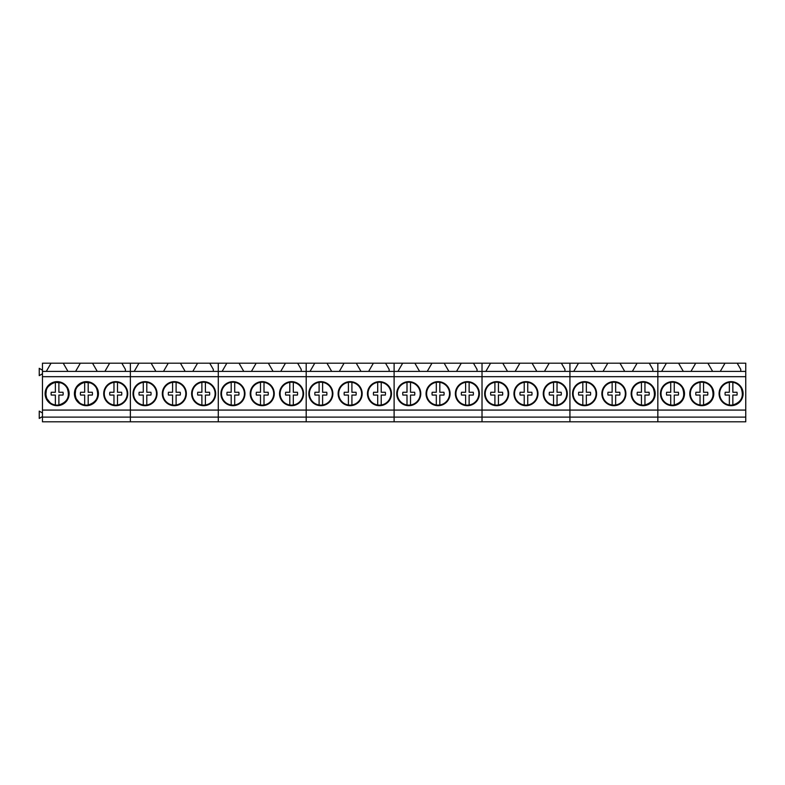 <?xml version="1.0" encoding="UTF-8"?>
<svg xmlns="http://www.w3.org/2000/svg" width="785" height="785" viewBox="0 0 785 785"><rect width="100%" height="100%" fill="white"/><g stroke="black" fill="none" stroke-linecap="round" stroke-linejoin="round"><path stroke-width="1.18" d="M47.071 399.163A11.451 11.451 0 0 0 58.885 404.991C67.402 402.224 70.169 396.621 67.176 388.183A11.451 11.451 0 0 0 55.372 382.354C46.845 385.121 44.088 390.724 47.071 399.163M55.372 382.354L55.372 392.264L51.261 392.274A6.035 6.035 0 0 0 51.261 395.071L55.372 395.081L55.372 404.991M58.885 404.991L58.885 395.081L62.996 395.071A6.035 6.035 0 0 0 62.996 392.274L58.885 392.264L58.885 382.354M58.885 392.264L62.996 392.274M55.372 392.264L51.261 392.274M55.372 395.081L51.261 395.071M76.38 399.163A11.451 11.451 0 0 0 88.185 404.991C96.702 402.224 99.469 396.621 96.476 388.183A11.451 11.451 0 0 0 84.672 382.354C76.155 385.121 73.388 390.724 76.38 399.163M84.672 382.354L84.672 392.264L80.561 392.274A6.035 6.035 0 0 0 80.561 395.071L84.672 395.081L84.672 404.991M88.185 404.991L88.185 395.081L92.296 395.071A6.035 6.035 0 0 0 92.296 392.274L88.185 392.264L88.185 382.354M88.185 392.264L92.296 392.274M84.672 392.264L80.561 392.274M84.672 395.081L80.561 395.071M105.681 399.163A11.451 11.451 0 0 0 117.495 404.991A11.451 11.451 0 0 0 117.495 382.354A11.451 11.451 0 0 0 105.681 399.163M113.972 382.354L113.972 392.264L109.861 392.274A6.035 6.035 0 0 0 109.861 395.071L113.972 395.081L113.972 404.991M117.495 404.991L117.495 395.081L121.606 395.071A6.035 6.035 0 0 0 121.606 392.274L117.495 392.264L117.495 382.354M117.495 392.264L121.606 392.274M113.972 392.264L109.861 392.274M113.972 395.081L109.861 395.071M134.981 399.163A11.451 11.451 0 0 0 146.795 404.991A11.451 11.451 0 0 0 146.795 382.354A11.451 11.451 0 0 0 134.981 399.163M143.282 382.354L143.282 392.264L139.171 392.274A6.035 6.035 0 0 0 139.171 395.071L143.282 395.081L143.282 404.991M146.795 404.991L146.795 395.081L150.906 395.071A6.035 6.035 0 0 0 150.906 392.274L146.795 392.264L146.795 382.354M146.795 392.264L150.906 392.274M143.282 392.264L139.171 392.274M143.282 395.081L139.171 395.071M164.291 399.163A11.451 11.451 0 0 0 176.095 404.991A11.451 11.451 0 0 0 176.095 382.354A11.451 11.451 0 0 0 164.291 399.163M172.582 382.354L172.582 392.264L168.471 392.274A6.035 6.035 0 0 0 168.471 395.071L172.582 395.081L172.582 404.991M176.095 404.991L176.095 395.081L180.207 395.071A6.035 6.035 0 0 0 180.207 392.274L176.095 392.264L176.095 382.354M176.095 392.264L180.207 392.274M172.582 392.264L168.471 392.274M172.582 395.081L168.471 395.071M193.591 399.163A11.451 11.451 0 0 0 205.405 404.991A11.451 11.451 0 0 0 205.405 382.354A11.451 11.451 0 0 0 193.591 399.163M201.882 382.354L201.882 392.264L197.771 392.274A6.035 6.035 0 0 0 197.771 395.071L201.882 395.081L201.882 404.991M205.405 404.991L205.405 395.081L209.517 395.071A6.035 6.035 0 0 0 209.517 392.274L205.405 392.264L205.405 382.354M205.405 392.264L209.517 392.274M201.882 392.264L197.771 392.274M201.882 395.081L197.771 395.071M222.891 399.163A11.451 11.451 0 0 0 234.705 404.991A11.451 11.451 0 0 0 234.705 382.354A11.451 11.451 0 0 0 222.891 399.163M231.192 382.354L231.192 392.264L227.081 392.274A6.035 6.035 0 0 0 227.081 395.071L231.192 395.081L231.192 404.991M234.705 404.991L234.705 395.081L238.817 395.071A6.035 6.035 0 0 0 238.817 392.274L234.705 392.264L234.705 382.354M234.705 392.264L238.817 392.274M231.192 392.264L227.081 392.274M231.192 395.081L227.081 395.071M252.201 399.163A11.451 11.451 0 0 0 264.005 404.991A11.451 11.451 0 0 0 264.005 382.354A11.451 11.451 0 0 0 252.201 399.163M260.492 382.354L260.492 392.264L256.381 392.274A6.035 6.035 0 0 0 256.381 395.071L260.492 395.081L260.492 404.991M264.005 404.991L264.005 395.081L268.117 395.071A6.035 6.035 0 0 0 268.117 392.274L264.005 392.264L264.005 382.354M264.005 392.264L268.117 392.274M260.492 392.264L256.381 392.274M260.492 395.081L256.381 395.071M281.501 399.163A11.451 11.451 0 0 0 293.315 404.991A11.451 11.451 0 0 0 293.315 382.354A11.451 11.451 0 0 0 281.501 399.163M289.793 382.354L289.793 392.264L285.681 392.274A6.035 6.035 0 0 0 285.681 395.071L289.793 395.081L289.793 404.991M293.315 404.991L293.315 395.081L297.417 395.071A6.035 6.035 0 0 0 297.417 392.274L293.315 392.264L293.315 382.354M293.315 392.264L297.417 392.274M289.793 392.264L285.681 392.274M289.793 395.081L285.681 395.071M310.801 399.163A11.451 11.451 0 0 0 322.615 404.991A11.451 11.451 0 0 0 322.615 382.354A11.451 11.451 0 0 0 310.801 399.163M319.102 382.354L319.102 392.264L314.991 392.274A6.035 6.035 0 0 0 314.991 395.071L319.102 395.081L319.102 404.991M322.615 404.991L322.615 395.081L326.727 395.071A6.035 6.035 0 0 0 326.727 392.274L322.615 392.264L322.615 382.354M322.615 392.264L326.727 392.274M319.102 392.264L314.991 392.274M319.102 395.081L314.991 395.071M340.111 399.163A11.451 11.451 0 0 0 351.915 404.991A11.451 11.451 0 0 0 351.915 382.354A11.451 11.451 0 0 0 340.111 399.163M348.403 382.354L348.403 392.264L344.291 392.274A6.035 6.035 0 0 0 344.291 395.071L348.403 395.081L348.403 404.991M351.915 404.991L351.915 395.081L356.027 395.071A6.035 6.035 0 0 0 356.027 392.274L351.915 392.264L351.915 382.354M351.915 392.264L356.027 392.274M348.403 392.264L344.291 392.274M348.403 395.081L344.291 395.071M369.411 399.163A11.451 11.451 0 0 0 381.216 404.991A11.451 11.451 0 0 0 381.216 382.354A11.451 11.451 0 0 0 369.411 399.163M377.703 382.354L377.703 392.264L373.591 392.274A6.035 6.035 0 0 0 373.591 395.071L377.703 395.081L377.703 404.991M381.216 404.991L381.216 395.081L385.327 395.071A6.035 6.035 0 0 0 385.327 392.274L381.216 392.264L381.216 382.354M381.216 392.264L385.327 392.274M377.703 392.264L373.591 392.274M377.703 395.081L373.591 395.071M398.711 399.163A11.451 11.451 0 0 0 410.526 404.991A11.451 11.451 0 0 0 410.526 382.354A11.451 11.451 0 0 0 398.711 399.163M407.003 382.354L407.003 392.264L402.891 392.274A6.035 6.035 0 0 0 402.891 395.071L407.003 395.081L407.003 404.991M410.526 404.991L410.526 395.081L414.637 395.071A6.035 6.035 0 0 0 414.637 392.274L410.526 392.264L410.526 382.354M410.526 392.264L414.637 392.274M407.003 392.264L402.891 392.274M407.003 395.081L402.891 395.071M428.021 399.163A11.451 11.451 0 0 0 439.826 404.991A11.451 11.451 0 0 0 439.826 382.354A11.451 11.451 0 0 0 428.021 399.163M436.313 382.354L436.313 392.264L432.201 392.274A6.035 6.035 0 0 0 432.201 395.071L436.313 395.081L436.313 404.991M439.826 404.991L439.826 395.081L443.937 395.071A6.035 6.035 0 0 0 443.937 392.274L439.826 392.264L439.826 382.354M439.826 392.264L443.937 392.274M436.313 392.264L432.201 392.274M436.313 395.081L432.201 395.071M457.321 399.163A11.451 11.451 0 0 0 469.126 404.991A11.451 11.451 0 0 0 469.126 382.354A11.451 11.451 0 0 0 457.321 399.163M465.613 382.354L465.613 392.264L461.501 392.274A6.035 6.035 0 0 0 461.501 395.071L465.613 395.081L465.613 404.991M469.126 404.991L469.126 395.081L473.237 395.071A6.035 6.035 0 0 0 473.237 392.274L469.126 392.264L469.126 382.354M469.126 392.264L473.237 392.274M465.613 392.264L461.501 392.274M465.613 395.081L461.501 395.071M486.621 399.163A11.451 11.451 0 0 0 498.436 404.991A11.451 11.451 0 0 0 498.436 382.354A11.451 11.451 0 0 0 486.621 399.163M494.913 382.354L494.913 392.264L490.802 392.274A6.035 6.035 0 0 0 490.802 395.071L494.913 395.081L494.913 404.991M498.436 404.991L498.436 395.081L502.547 395.071A6.035 6.035 0 0 0 502.547 392.274L498.436 392.264L498.436 382.354M498.436 392.264L502.547 392.274M494.913 392.264L490.802 392.274M494.913 395.081L490.802 395.071M515.922 399.163A11.451 11.451 0 0 0 527.736 404.991A11.451 11.451 0 0 0 527.736 382.354A11.451 11.451 0 0 0 515.922 399.163M524.223 382.354L524.223 392.264L520.112 392.274A6.035 6.035 0 0 0 520.112 395.071L524.223 395.081L524.223 404.991M527.736 404.991L527.736 395.081L531.847 395.071A6.035 6.035 0 0 0 531.847 392.274L527.736 392.264L527.736 382.354M527.736 392.264L531.847 392.274M524.223 392.264L520.112 392.274M524.223 395.081L520.112 395.071M545.232 399.163A11.451 11.451 0 0 0 557.036 404.991A11.451 11.451 0 0 0 557.036 382.354A11.451 11.451 0 0 0 545.232 399.163M553.523 382.354L553.523 392.264L549.412 392.274A6.035 6.035 0 0 0 549.412 395.071L553.523 395.081L553.523 404.991M557.036 404.991L557.036 395.081L561.147 395.071A6.035 6.035 0 0 0 561.147 392.274L557.036 392.264L557.036 382.354M557.036 392.264L561.147 392.274M553.523 392.264L549.412 392.274M553.523 395.081L549.412 395.071M574.532 399.163A11.451 11.451 0 0 0 586.346 404.991A11.451 11.451 0 0 0 586.346 382.354A11.451 11.451 0 0 0 574.532 399.163M582.823 382.354L582.823 392.264L578.712 392.274A6.035 6.035 0 0 0 578.712 395.071L582.823 395.081L582.823 404.991M586.346 404.991L586.346 395.081L590.457 395.071A6.035 6.035 0 0 0 590.457 392.274L586.346 392.264L586.346 382.354M586.346 392.264L590.457 392.274M582.823 392.264L578.712 392.274M582.823 395.081L578.712 395.071M603.832 399.163A11.451 11.451 0 0 0 615.646 404.991A11.451 11.451 0 0 0 615.646 382.354A11.451 11.451 0 0 0 603.832 399.163M612.133 382.354L612.133 392.264L608.022 392.274A6.035 6.035 0 0 0 608.022 395.071L612.133 395.081L612.133 404.991M615.646 404.991L615.646 395.081L619.758 395.071A6.035 6.035 0 0 0 619.758 392.274L615.646 392.264L615.646 382.354M615.646 392.264L619.758 392.274M612.133 392.264L608.022 392.274M612.133 395.081L608.022 395.071M633.142 399.163A11.451 11.451 0 0 0 644.946 404.991C653.463 402.224 656.231 396.621 653.238 388.183A11.451 11.451 0 0 0 641.433 382.354A11.451 11.451 0 0 0 633.142 399.163M641.433 382.354L641.433 392.264L637.322 392.274A6.035 6.035 0 0 0 637.322 395.071L641.433 395.081L641.433 404.991M644.946 404.991L644.946 395.081L649.058 395.071A6.035 6.035 0 0 0 649.058 392.274L644.946 392.264L644.946 382.354M644.946 392.264L649.058 392.274M641.433 392.264L637.322 392.274M641.433 395.081L637.322 395.071M662.442 399.163A11.451 11.451 0 0 0 674.256 404.991C682.773 402.224 685.531 396.621 682.538 388.183A11.451 11.451 0 0 0 670.733 382.354A11.451 11.451 0 0 0 662.442 399.163M670.733 382.354L670.733 392.264L666.622 392.274A6.035 6.035 0 0 0 666.622 395.071L670.733 395.081L670.733 404.991M674.256 404.991L674.256 395.081L678.368 395.071A6.035 6.035 0 0 0 678.368 392.274L674.256 392.264L674.256 382.354M674.256 392.264L678.368 392.274M670.733 392.264L666.622 392.274M670.733 395.081L666.622 395.071M691.742 399.163A11.451 11.451 0 0 0 703.556 404.991C712.073 402.224 714.841 396.621 711.848 388.183A11.451 11.451 0 0 0 700.043 382.354A11.451 11.451 0 0 0 691.742 399.163M700.043 382.354L700.043 392.264L695.932 392.274A6.035 6.035 0 0 0 695.932 395.071L700.043 395.081L700.043 404.991M703.556 404.991L703.556 395.081L707.668 395.071A6.035 6.035 0 0 0 707.668 392.274L703.556 392.264L703.556 382.354M703.556 392.264L707.668 392.274M700.043 392.264L695.932 392.274M700.043 395.081L695.932 395.071M721.052 399.163A11.451 11.451 0 0 0 732.856 404.991C741.374 402.224 744.141 396.621 741.148 388.183A11.451 11.451 0 0 0 729.343 382.354A11.451 11.451 0 0 0 721.052 399.163M729.343 382.354L729.343 392.264L725.232 392.274A6.035 6.035 0 0 0 725.232 395.071L729.343 395.081L729.343 404.991M732.856 404.991L732.856 395.081L736.968 395.071A6.035 6.035 0 0 0 736.968 392.274L732.856 392.264L732.856 382.354M732.856 392.264L736.968 392.274M729.343 392.264L725.232 392.274M729.343 395.081L725.232 395.071M63.222 363.2L42.468 363.2L42.468 371.403L67.961 371.403L63.222 363.2L80.335 363.2L75.596 371.403L130.379 371.403L130.379 421.8L42.468 421.8L42.468 417.12L130.379 417.12L130.379 421.8L218.289 421.8L218.289 417.12L218.289 421.8L306.199 421.8L306.199 417.12L306.199 421.8L394.109 421.8L394.109 417.12L394.109 421.8L482.019 421.8L482.019 417.12L482.019 421.8L569.93 421.8L569.93 417.12L569.93 421.8L657.84 421.8L657.84 417.12L657.84 421.8L745.75 421.8L745.75 376.682L657.84 376.682L657.84 417.12L745.75 417.12M67.961 371.403L75.596 371.403M97.261 371.403L92.522 363.2L80.335 363.2M92.522 363.2L109.635 363.2L104.896 371.403M125.404 371.403L125.404 369.392L121.832 363.2L109.635 363.2M121.832 363.2L130.379 363.2L130.379 371.403L155.872 371.403L151.132 363.2L168.245 363.2L163.506 371.403L218.289 371.403L218.289 417.12L657.84 417.12L657.84 410.074L745.75 410.074M42.468 371.403L42.468 376.682L306.199 376.682L306.199 417.12L306.199 410.074L394.109 410.074L394.109 417.12L394.109 410.074L482.019 410.074L482.019 417.12L482.019 410.074L569.93 410.074L569.93 417.12L569.93 410.074L657.84 410.074L657.84 376.682L569.93 376.682L569.93 410.074L569.93 376.682L482.019 376.682L482.019 410.074L482.019 376.682L394.109 376.682L394.109 410.074L394.109 376.682L306.199 376.682L306.199 410.074L218.289 410.074L218.289 417.12L130.379 417.12L130.379 410.074L218.289 410.074L218.289 371.403L243.782 371.403L239.042 363.2L256.155 363.2L251.416 371.403L306.199 371.403L306.199 376.682L306.199 371.403L331.682 371.403L326.952 363.2L344.065 363.2L339.326 371.403L394.109 371.403L394.109 376.682L394.109 371.403L419.592 371.403L414.863 363.2L431.966 363.2L427.236 371.403L482.019 371.403L482.019 376.682L482.019 371.403L507.502 371.403L502.773 363.2L519.876 363.2L515.146 371.403L569.93 371.403L569.93 376.682L569.93 371.403L595.413 371.403L590.683 363.2L607.786 363.2L603.057 371.403L657.84 371.403L657.84 376.682L657.84 371.403L683.323 371.403L678.583 363.2L695.696 363.2L690.967 371.403L745.75 371.403L745.75 376.682M51.025 363.2L46.295 371.403M42.468 376.682L42.468 417.12M42.468 410.074L130.379 410.074L130.379 363.2L138.935 363.2L134.206 371.403M109.969 404.216A12.011 12.011 0 0 0 126.277 399.428A12.011 12.011 0 0 0 121.489 383.129A12.011 12.011 0 0 0 105.19 387.908A12.011 12.011 0 0 0 109.969 404.216M80.669 404.216A12.011 12.011 0 0 0 96.967 399.428A12.011 12.011 0 0 0 92.188 383.129A12.011 12.011 0 0 0 75.88 387.908A12.011 12.011 0 0 0 80.669 404.216L74.909 397.063L75.87 387.937M51.368 404.216A12.011 12.011 0 0 0 67.667 399.428A12.011 12.011 0 0 0 62.888 383.129A12.011 12.011 0 0 0 46.58 387.908A12.011 12.011 0 0 0 51.368 404.216L45.608 397.063L46.57 387.937M42.468 416.56L39.25 418.425L39.25 411.114L42.468 412.979M42.468 373.778L39.25 375.642L39.25 368.332L42.468 370.196M75.9 387.888L83.063 382.148L92.188 383.129M46.59 387.888L53.753 382.148L62.888 383.129M155.872 371.403L163.506 371.403M151.132 363.2L138.935 363.2M185.172 371.403L180.432 363.2L168.245 363.2M180.432 363.2L197.545 363.2L192.806 371.403M213.314 371.403L213.314 369.392L209.732 363.2L197.545 363.2M209.732 363.2L218.289 363.2L218.289 371.403L218.289 363.2L226.845 363.2L222.106 371.403M197.879 404.216A12.011 12.011 0 0 0 214.187 399.428A12.011 12.011 0 0 0 209.399 383.129A12.011 12.011 0 0 0 193.1 387.908A12.011 12.011 0 0 0 197.879 404.216M168.579 404.216A12.011 12.011 0 0 0 184.877 399.428A12.011 12.011 0 0 0 180.099 383.129A12.011 12.011 0 0 0 163.79 387.908A12.011 12.011 0 0 0 168.579 404.216M139.279 404.216A12.011 12.011 0 0 0 155.577 399.428A12.011 12.011 0 0 0 150.798 383.129A12.011 12.011 0 0 0 134.49 387.908A12.011 12.011 0 0 0 139.279 404.216M243.782 371.403L251.416 371.403M239.042 363.2L226.845 363.2M273.082 371.403L268.342 363.2L256.155 363.2M268.342 363.2L285.455 363.2L280.716 371.403M301.224 371.403L301.224 369.392L297.643 363.2L285.455 363.2M297.643 363.2L306.199 363.2L306.199 371.403L306.199 363.2L314.756 363.2L310.016 371.403M285.789 404.216A12.011 12.011 0 0 0 302.097 399.428A12.011 12.011 0 0 0 297.309 383.129A12.011 12.011 0 0 0 281.01 387.908A12.011 12.011 0 0 0 285.789 404.216M256.489 404.216A12.011 12.011 0 0 0 272.787 399.428A12.011 12.011 0 0 0 268.009 383.129A12.011 12.011 0 0 0 251.7 387.908A12.011 12.011 0 0 0 256.489 404.216M227.189 404.216A12.011 12.011 0 0 0 243.487 399.428A12.011 12.011 0 0 0 238.709 383.129A12.011 12.011 0 0 0 222.4 387.908A12.011 12.011 0 0 0 227.189 404.216M331.682 371.403L339.326 371.403M326.952 363.2L314.756 363.2M360.992 371.403L356.253 363.2L344.065 363.2M356.253 363.2L373.366 363.2L368.626 371.403M389.134 371.403L389.134 369.392L385.553 363.2L373.366 363.2M385.553 363.2L394.109 363.2L394.109 371.403L394.109 363.2L402.666 363.2L397.926 371.403M373.699 404.216A12.011 12.011 0 0 0 390.008 399.428A12.011 12.011 0 0 0 385.219 383.129A12.011 12.011 0 0 0 368.921 387.908A12.011 12.011 0 0 0 373.699 404.216M344.399 404.216A12.011 12.011 0 0 0 360.698 399.428A12.011 12.011 0 0 0 355.919 383.129A12.011 12.011 0 0 0 339.611 387.908A12.011 12.011 0 0 0 344.399 404.216M315.089 404.216A12.011 12.011 0 0 0 331.398 399.428A12.011 12.011 0 0 0 326.609 383.129A12.011 12.011 0 0 0 310.31 387.908A12.011 12.011 0 0 0 315.089 404.216M419.592 371.403L427.236 371.403M414.863 363.2L402.666 363.2M448.902 371.403L444.163 363.2L431.966 363.2M444.163 363.2L461.276 363.2L456.536 371.403M477.045 371.403L477.045 369.392L473.463 363.2L461.276 363.2M473.463 363.2L482.019 363.2L482.019 371.403L482.019 363.2L490.576 363.2L485.837 371.403M461.609 404.216A12.011 12.011 0 0 0 477.918 399.428A12.011 12.011 0 0 0 473.129 383.129A12.011 12.011 0 0 0 456.831 387.908A12.011 12.011 0 0 0 461.609 404.216M432.309 404.216A12.011 12.011 0 0 0 448.608 399.428A12.011 12.011 0 0 0 443.829 383.129A12.011 12.011 0 0 0 427.521 387.908A12.011 12.011 0 0 0 432.309 404.216M402.999 404.216A12.011 12.011 0 0 0 419.308 399.428A12.011 12.011 0 0 0 414.519 383.129A12.011 12.011 0 0 0 398.221 387.908A12.011 12.011 0 0 0 402.999 404.216M507.502 371.403L515.146 371.403M502.773 363.2L490.576 363.2M536.812 371.403L532.073 363.2L519.876 363.2M532.073 363.2L549.186 363.2L544.447 371.403M564.945 371.403L564.945 369.392L561.373 363.2L549.186 363.2M561.373 363.2L569.93 363.2L569.93 371.403L569.93 363.2L578.486 363.2L573.747 371.403M549.52 404.216A12.011 12.011 0 0 0 565.818 399.428A12.011 12.011 0 0 0 561.039 383.129A12.011 12.011 0 0 0 544.731 387.908A12.011 12.011 0 0 0 549.52 404.216M520.219 404.216A12.011 12.011 0 0 0 536.518 399.428A12.011 12.011 0 0 0 531.739 383.129A12.011 12.011 0 0 0 515.431 387.908A12.011 12.011 0 0 0 520.219 404.216M490.91 404.216A12.011 12.011 0 0 0 507.218 399.428A12.011 12.011 0 0 0 502.429 383.129A12.011 12.011 0 0 0 486.131 387.908A12.011 12.011 0 0 0 490.91 404.216M595.413 371.403L603.057 371.403M590.683 363.2L578.486 363.2M624.723 371.403L619.983 363.2L607.786 363.2M619.983 363.2L637.096 363.2L632.357 371.403M652.855 371.403L652.855 369.392L649.283 363.2L637.096 363.2M649.283 363.2L657.84 363.2L657.84 371.403L657.84 363.2L666.396 363.2L661.657 371.403M637.43 404.216A12.011 12.011 0 0 0 653.728 399.428A12.011 12.011 0 0 0 648.95 383.129A12.011 12.011 0 0 0 632.641 387.908A12.011 12.011 0 0 0 637.43 404.216M608.13 404.216A12.011 12.011 0 0 0 624.428 399.428A12.011 12.011 0 0 0 619.65 383.129A12.011 12.011 0 0 0 603.341 387.908A12.011 12.011 0 0 0 608.13 404.216M578.82 404.216A12.011 12.011 0 0 0 595.128 399.428A12.011 12.011 0 0 0 590.34 383.129A12.011 12.011 0 0 0 574.041 387.908A12.011 12.011 0 0 0 578.82 404.216M683.323 371.403L690.967 371.403M678.583 363.2L666.396 363.2M712.633 371.403L707.893 363.2L695.696 363.2M707.893 363.2L725.006 363.2L720.267 371.403M740.765 371.403L740.765 369.392L737.193 363.2L725.006 363.2M737.193 363.2L745.75 363.2L745.75 371.403M725.34 404.216A12.011 12.011 0 0 0 741.639 399.428A12.011 12.011 0 0 0 736.86 383.129A12.011 12.011 0 0 0 720.552 387.908A12.011 12.011 0 0 0 725.34 404.216M696.04 404.216A12.011 12.011 0 0 0 712.338 399.428A12.011 12.011 0 0 0 707.56 383.129A12.011 12.011 0 0 0 691.251 387.908A12.011 12.011 0 0 0 696.04 404.216M666.73 404.216A12.011 12.011 0 0 0 683.038 399.428A12.011 12.011 0 0 0 678.25 383.129A12.011 12.011 0 0 0 661.951 387.908A12.011 12.011 0 0 0 666.73 404.216"/></g></svg>
